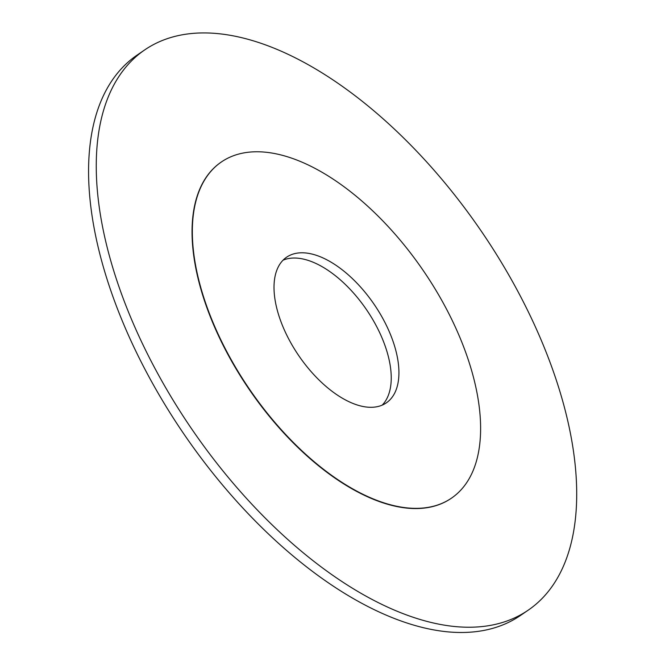<?xml version="1.0" encoding="UTF-8"?>
<svg xmlns="http://www.w3.org/2000/svg" width="665" height="665" viewBox="0 0 665 665"><rect width="100%" height="100%" fill="white"/><g stroke="black" fill="none" stroke-linecap="round" stroke-linejoin="round"><path stroke-width="1" d="M407.254 507.91A203.69 105.211 55.6 0 0 451.419 498.185A203.69 105.211 55.6 0 0 423.322 270.655A203.69 105.211 55.6 0 0 221.512 161.886A203.69 105.211 55.6 0 0 228.02 353.93A203.69 105.211 55.6 0 0 407.254 507.91M367.138 407.113A88.262 45.594 55.6 0 0 386.274 402.899A88.262 45.594 55.6 0 0 374.104 304.304A88.262 45.594 55.6 0 0 286.648 257.172A88.262 45.594 55.6 0 0 289.475 340.389A88.262 45.594 55.6 0 0 367.138 407.113M382.175 405.143A88.262 45.594 55.6 0 0 366.423 309.558A88.262 45.594 55.6 0 0 283.074 260.173M144.879 49.792L137.198 55.037A339.474 175.352 55.6 0 0 148.046 375.102A339.474 175.352 55.6 0 0 446.764 631.75A339.474 175.352 55.6 0 0 520.379 615.532L528.052 610.279A339.474 175.352 55.6 0 0 481.219 231.071A339.474 175.352 55.6 0 0 144.879 49.792A339.474 175.352 55.6 0 0 155.726 369.856A339.474 175.352 55.6 0 0 454.444 626.496A339.474 175.352 55.6 0 0 528.052 610.279M221.37 161.986A203.69 105.211 55.6 0 0 221.221 162.085A203.69 105.211 55.6 0 0 227.729 354.121A203.69 105.211 55.6 0 0 406.963 508.11A203.69 105.211 55.6 0 0 451.128 498.384A203.69 105.211 55.6 0 0 451.277 498.285"/></g></svg>
